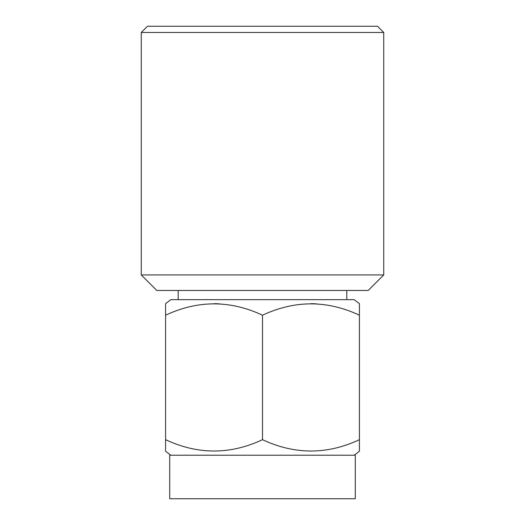 <?xml version="1.0" encoding="UTF-8"?>
<svg xmlns="http://www.w3.org/2000/svg" width="525" height="525" viewBox="0 0 525 525"><rect width="100%" height="100%" fill="white"/><g stroke="black" fill="none" stroke-linecap="round" stroke-linejoin="round"><path stroke-width="0.79" d="M141.264 32.465L147.486 26.25L377.514 26.25L383.736 32.465L141.264 32.465L141.264 274.936L383.736 274.936L383.736 32.465M383.736 274.936L368.189 290.476L156.811 290.476L141.264 274.936M170.796 299.657L354.204 299.657L359.415 303.667L359.415 315.197C327.121 300.09 294.814 300.09 262.5 315.197C230.206 300.09 197.899 300.09 165.585 315.197L165.585 303.667L170.796 299.657M354.204 455.227L359.415 451.218L359.415 439.688L359.415 451.218M170.796 455.227L165.585 451.218L165.585 439.688C197.879 454.794 230.186 454.794 262.5 439.688C294.794 454.794 327.101 454.794 359.415 439.688L359.415 315.197M355.281 455.227L169.719 455.227L169.719 498.75L355.281 498.75L355.281 455.227M262.5 315.197L262.5 439.688M165.585 315.197L165.585 451.218M214.043 303.667L219.201 303.804M310.957 303.667L316.116 303.804M346.795 299.657L346.795 290.476M178.205 299.657L178.205 290.476"/></g></svg>
